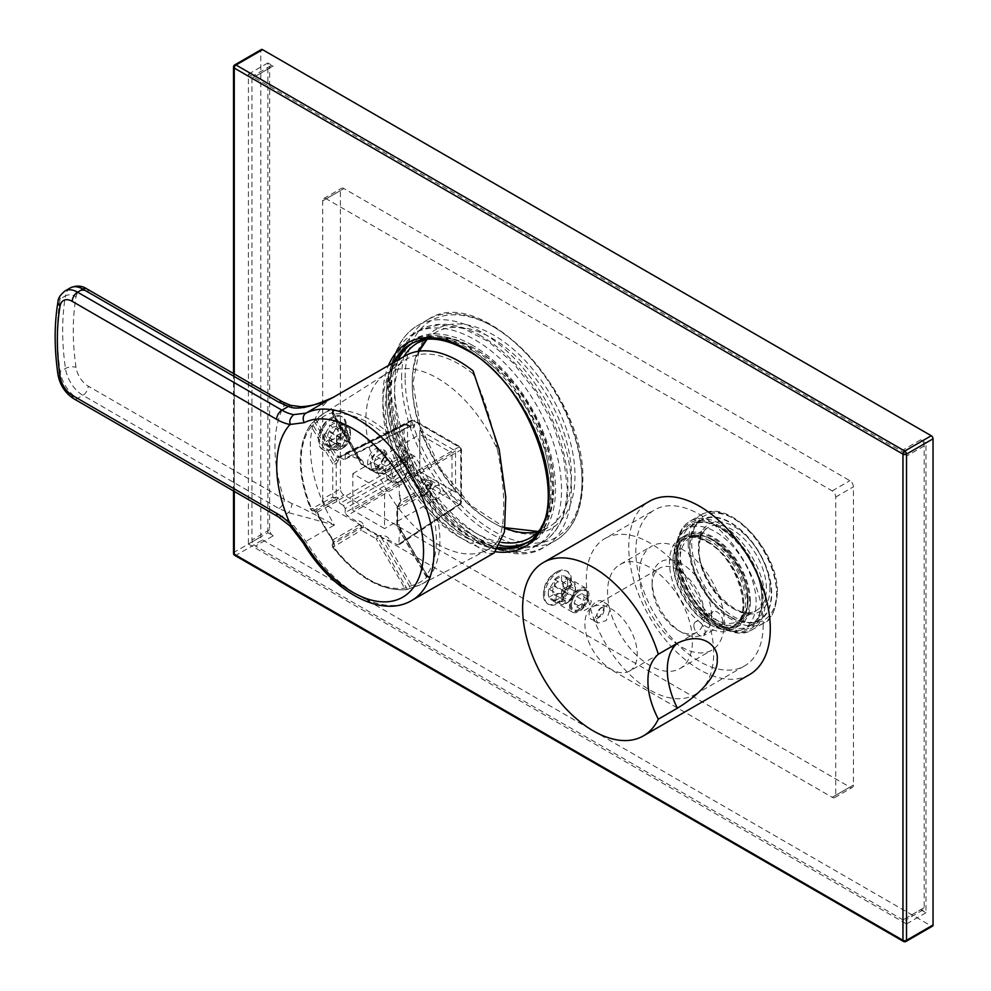 <?xml version="1.0" encoding="UTF-8"?>
<svg xmlns="http://www.w3.org/2000/svg" width="991" height="991" viewBox="0 0 991 991"><rect width="100%" height="100%" fill="white"/><g stroke="black" fill="none" stroke-linecap="round" stroke-linejoin="round"><path stroke-width="0.74" stroke-dasharray="4.96 3.72" d="M376.605 469.065L385.933 453.989L376.605 448.229C364.626 453.989 364.515 476.237 376.605 469.065L377.955 468.285L385.895 455.191L383.48 449.666L377.621 450.087L369.977 459.849L371.774 468.904L377.621 468.483M411.104 427.48A2.502 1.449 120 0 0 410.584 426.328L407.041 424.284A2.502 2.502 0 0 0 404.675 424.21A2.502 1.437 63.5 0 1 405.864 424.371A2.502 1.449 120 0 1 407.041 424.284A2.502 1.449 120 0 1 407.561 425.436L411.104 427.48C413.259 428.471 414.436 427.79 414.647 425.436L414.647 421.348L460.753 447.969L460.753 501.223L414.647 474.602L414.647 470.514L411.104 464.383L407.561 462.339L407.561 425.436A2.502 1.449 0 0 0 404.093 425.399A2.502 1.437 63.5 0 1 404.675 424.21L340.198 456.417L336.804 455.786L336.544 459.898L338.055 461.063L339.529 457.161L405.864 424.371L410.633 426.551L411.166 421.311A2.502 1.437 63.5 0 1 411.76 420.134A2.502 1.437 63.5 0 1 412.937 420.295L459.056 446.916A2.502 1.548 60 0 1 460.815 449.976L460.815 503.23A2.502 1.437 56.5 0 1 460.369 504.332A2.502 1.437 56.5 0 1 459.056 504.246L412.937 477.625A2.502 1.338 60 0 1 411.166 474.565L411.166 470.477L409.394 467.418L343.419 505.497L336.804 501.434L336.544 499.08A2.502 1.982 -71.5 0 0 338.055 497.742L339.579 499.551L339.529 503.205M338.055 461.063L336.222 463.652A2.502 1.449 180 0 1 332.741 463.615L336.544 459.898L315.572 423.566L313.837 421.708L311.533 423.516A2.502 2.502 0 0 0 311.124 423.925A2.502 1.994 38.3 0 0 311.323 426.502L313.292 425.362L311.533 423.566A2.502 1.994 38.3 0 0 311.124 423.925C296.805 444.724 296.693 473.215 310.778 509.411A2.502 2.502 0 0 0 312.71 510.922A2.502 1.536 -81.2 0 1 311.533 508.705A98.245 56.722 60 0 1 300.942 460.022A98.245 56.722 60 0 1 311.533 423.566L317.355 418.636A98.431 56.821 60 0 1 323.537 413.581A98.431 56.821 60 0 1 333.447 409.357L334.363 409.89L333.546 410.856A98.245 56.722 60 0 1 407.276 453.42L410.001 453.568L414.461 456.12A98.431 56.821 60 0 1 430.552 483.992L430.54 489.133L429.301 491.561A98.245 56.722 60 0 1 439.893 540.244A98.245 56.722 60 0 1 429.301 576.7L430.54 576.465L430.552 577.542A98.431 56.821 60 0 1 421.931 584.009A98.431 56.821 60 0 1 414.461 586.821L407.276 589.41A98.245 56.722 60 0 1 333.546 546.846L334.363 544.654L333.447 540.058A98.431 56.821 60 0 1 317.355 512.186L313.825 509.089L311.533 508.705L310.778 509.411L332.741 497.098A2.502 1.449 0 0 0 336.222 497.135L336.222 463.652L334.71 462.475L313.292 425.362L317.083 421.646A95.929 55.385 60 0 1 332.765 412.59L333.422 413.259L332.778 414.114A95.755 55.285 60 0 1 404.638 455.6A2.502 2.044 60 0 0 406.607 456.962L411.723 458.176A95.929 55.385 60 0 1 427.406 485.33L425.895 490.372A2.502 2.044 60 0 0 426.093 492.762A95.755 55.285 60 0 1 426.093 575.734L427.146 575.598L427.406 576.502A95.929 55.385 60 0 1 411.723 585.557L404.638 588.121A95.755 55.285 60 0 1 332.778 546.636A2.502 2.044 -120 0 1 332.58 544.257L333.422 542.102L332.765 539.971L359.163 524.735L354.828 520.25L346.961 515.716L345.19 512.657L411.166 474.565A2.502 1.449 0 0 1 414.647 474.602A2.502 1.449 -60 0 1 412.937 477.625L346.961 515.716M337.658 447.139L339.628 446A7.507 4.336 -60 0 1 339.628 437.836L329.012 431.704L323.908 434.653L329.904 438.109L329.173 442.543L329.904 446.284L331.688 447.313A13.763 7.94 120 0 1 331.688 439.149L337.658 438.963A9.761 5.636 120 0 0 337.658 447.139L331.688 447.313M414.461 586.821A2.502 2.019 -104 0 1 414.102 586.969L421.931 584.009L487.213 549.943A101.578 58.642 -120 0 1 485.404 550.823A101.578 58.642 -120 0 1 408.267 519.941A101.578 58.642 -120 0 1 365.877 419.812A101.578 58.642 60 0 1 384.012 375.205A101.578 58.642 60 0 1 385.672 374.065A101.578 58.642 60 0 1 497.383 449.592C501.557 470.019 503.688 488.774 503.75 505.856C503.688 522.715 501.557 534.731 497.383 541.891L491.152 548.246L473.079 540.591L473.079 543.502A107.573 62.111 -120 0 1 458.932 536.862A107.573 62.111 -120 0 1 388.645 442.073A107.573 62.111 -120 0 1 405.146 355.868M347.123 433.017L347.123 430.751A9.761 5.636 120 0 0 340.049 434.838L340.049 437.105A7.507 4.336 -60 0 1 347.123 433.017L336.506 426.898L336.506 420.989L340.52 421.968L342.477 424.433L342.477 432.609L347.395 435.445L347.395 427.282L349.823 428.682L349.513 432.126L347.544 433.265A7.507 4.336 -60 0 1 347.544 441.429L349.513 440.301A9.761 5.636 120 0 0 350.48 435.644A9.761 5.636 120 0 0 349.513 432.126M336.928 427.133A7.507 4.336 120 0 1 336.928 435.309L342.477 432.609L337.411 442.444L330.325 446.532L326.757 445.801L324.342 443.076L324.342 434.9L330.325 425.597L337.411 421.509L342.552 424.482L345.537 424.866L347.395 427.282L342.031 424.185L336.928 427.133L347.544 433.265M337.213 429.574A13.763 7.94 120 0 1 344.298 425.486L342.552 424.482L335.726 428.719L337.213 429.574L340.049 434.838M331.688 439.149L329.904 438.109L335.726 428.719L329.433 425.077L329.433 430.974L340.049 437.105M339.628 437.836L337.658 438.963M344.298 425.486L347.123 430.751M329.433 446.012A13.763 7.94 120 0 0 336.506 441.924L336.506 436.028A7.507 4.336 120 0 1 329.433 440.115L329.433 446.012L335.726 449.641L342.552 445.417L347.395 435.445L349.823 436.845A13.763 7.94 120 0 0 350.48 432.386A13.763 7.94 120 0 0 349.823 428.682M329.433 440.115L340.049 446.247L340.049 448.514A9.761 5.636 120 0 0 343.592 447.598L340.755 449.233A13.763 7.94 120 0 1 337.213 450.509L332.258 448.985L329.904 446.284L323.908 442.816L329.012 439.868L339.628 446M487.213 549.943A101.578 58.642 -120 0 0 497.383 541.891M329.012 431.704A7.507 4.336 120 0 0 329.012 439.868M332.976 417.979A19.015 10.975 120 0 0 320.551 434.739A19.015 10.975 120 0 0 323.462 449.976A19.015 10.975 120 0 0 332.976 449.034A19.015 10.975 -60 0 0 345.388 432.274A19.015 10.975 -60 0 0 342.477 417.038A19.015 10.975 -60 0 0 332.976 417.979M323.908 434.653A13.763 7.94 120 0 0 323.908 442.816M342.031 432.361A13.763 7.94 120 0 0 342.031 424.185M336.506 420.989A13.763 7.94 120 0 0 329.433 425.077M336.506 426.898A7.507 4.336 120 0 0 329.433 430.974M341.412 416.418A19.015 10.975 -60 0 0 333.261 416.666A19.015 10.975 -60 0 0 331.911 417.372A19.015 10.975 120 0 0 318.532 442.184A19.015 10.975 120 0 0 322.397 449.357A19.015 10.975 120 0 0 331.911 448.415A19.015 10.975 -60 0 0 344.335 431.655A19.015 10.975 -60 0 0 341.412 416.418L342.477 417.038M411.773 600.472A107.573 62.111 60 0 1 357.986 595.145A107.573 62.111 60 0 1 306.008 541.433L293.646 525.441A50.033 28.888 -120 0 0 281.94 516.385L77.583 398.407A25.023 14.444 60 0 1 60.166 371.563A250.178 144.438 60 0 1 60.166 298.923L65.48 295.863A250.178 144.438 -120 0 0 65.48 368.491A25.023 14.444 -120 0 0 82.885 395.335L278.929 508.519L288.48 512.62L334.425 525.032A107.573 62.111 60 0 1 332.604 397.738A107.573 62.111 60 0 1 333.001 397.515M278.186 516.757A7.507 4.336 -60 0 0 281.94 516.385L288.48 512.62A7.507 2.899 107.2 0 0 291.986 503.651C297.052 505.286 311.199 512.409 334.425 525.032L303.209 542.932M329.272 399.398L304.955 407.784L291.986 407.821L284.231 405.369A132.596 76.555 -120 0 0 284.231 499.328L291.986 503.651M290.697 405.356A7.507 2.899 -72.8 0 1 291.986 407.821M290.103 525.998L293.646 525.441M278.929 508.519A7.507 4.336 120 0 0 284.231 499.328L88.199 386.143A7.507 4.336 120 0 1 82.885 395.335L77.583 398.407A7.507 4.336 -60 0 1 73.829 398.778M282.683 401.925A7.507 4.336 -60 0 1 284.231 405.369L88.199 292.184A17.516 10.108 -120 0 0 76.01 296.904A242.684 140.115 -120 0 0 76.01 367.351A17.516 10.108 -120 0 0 88.199 386.143M494.236 552.867L487.25 553.882L473.079 543.502M473.079 370.894L473.079 373.805C483.187 395 491.276 420.258 497.383 449.592M473.079 373.805A104.08 60.092 -120 0 0 403.919 360.823A104.08 60.092 -120 0 0 395.025 454.274A104.08 60.092 -120 0 0 473.079 540.591M336.928 435.309L347.544 441.429M349.823 436.845L349.513 440.301M336.506 441.924L344.298 446.421L347.123 444.426L347.123 442.159A7.507 4.336 -60 0 1 340.049 446.247M336.506 436.028L347.123 442.159M340.755 449.233A13.763 7.94 120 0 0 344.298 446.421M337.213 450.509L340.049 448.514M343.592 447.598A9.761 5.636 120 0 0 347.123 444.426M399.237 504.555L397.527 507.219L397.527 524.363A2.502 1.449 0 0 0 396.858 525.341A2.502 1.449 0 0 0 397.589 526.37L397.589 509.225A2.502 1.449 180 0 1 396.858 508.197A2.502 1.449 180 0 1 397.527 507.219L425.895 490.372A2.502 0.941 -152.3 0 1 429.301 491.561L397.589 509.225A2.502 2.044 -120 0 1 397.391 506.835L399.237 504.555C401.392 500.22 401.417 496.887 399.299 494.583L399.299 485.503L460.815 449.976A2.502 1.449 180 0 0 461.496 448.997A2.502 2.502 0 0 0 460.245 446.83A2.502 1.449 120 0 0 459.056 446.916L397.527 482.431L387.047 475.494L381.176 473.376L385.326 473.413L387.047 475.494M399.299 494.62L400.067 498.052L398.964 504.196L397.255 506.847A2.502 2.502 0 0 0 396.858 508.197L396.858 525.341A2.502 2.502 0 0 0 397.193 526.593L425.696 575.969A2.502 2.502 0 0 0 428.335 577.171A2.502 2.255 79.2 0 0 429.301 576.7A2.502 1.994 -141.7 0 1 426.093 575.734L397.193 526.593L425.895 575.845A2.502 2.255 79.2 0 0 428.335 577.171L429.623 576.911A2.502 2.255 78.2 0 1 427.146 575.598L401.008 530.78L399.299 534.806C401.417 529.863 401.392 526.555 399.237 524.896A2.502 2.069 -72.5 0 0 399.1 527.026L401.008 530.78M430.54 489.133A2.502 0.966 -152.4 0 0 427.146 487.981L399.1 504.184L401.008 500.579L430.552 483.992M414.461 456.12L385.326 473.413M410.001 453.568A2.502 0.966 92.4 0 1 409.295 457.074L381.25 473.264L378.104 473.413L406.607 456.962A2.502 0.941 92.3 0 0 407.276 453.42L376.134 472.05A2.502 2.044 60 0 0 378.104 473.413L377.844 473.103A2.502 1.449 -60 0 1 376.654 473.202A2.502 1.449 -60 0 1 376.134 472.05L360.885 463.701L361.467 461.843A2.502 2.069 -167.5 0 0 363.375 462.785C363.003 460.084 360.154 458.412 354.828 457.78L359.163 458.313L360.984 460.542L333.422 413.259A2.502 2.255 -138.2 0 1 333.521 410.46L332.654 411.451A2.502 2.255 -139.2 0 0 332.58 414.226L361.083 463.59A2.502 2.069 12.5 0 0 362.991 464.531L377.844 473.103L380.99 472.955L378.017 473.525A2.502 2.502 0 0 1 376.654 473.202L361.802 464.618A2.502 1.449 120 0 0 362.991 464.531L363.375 462.785M333.546 410.856A2.502 1.994 81.7 0 0 332.778 414.114L361.281 463.478A2.502 1.449 120 0 0 361.802 464.618A2.502 2.502 0 0 1 360.885 463.701L332.381 414.337A2.502 2.502 0 0 1 332.654 411.451A2.502 2.255 -139.2 0 1 333.546 410.856M334.363 409.89A2.502 2.255 -138.2 0 0 333.521 410.46L333.447 412.838M333.447 409.357A2.502 2.019 76 0 0 332.765 412.59L333.422 413.259M317.355 418.636A2.502 2.019 44 0 0 317.058 418.883L317.058 418.883A2.502 2.019 44 0 0 317.083 421.646L336.804 455.786L339.579 457.619L404.093 425.399L404.093 462.301L339.579 499.551A2.502 1.796 -18.3 0 1 336.754 500.306M336.754 457.21A2.502 0.966 13.7 0 0 339.579 457.619M411.104 464.383A2.502 1.449 -60 0 1 409.394 467.418L405.864 465.374A2.502 1.449 -60 0 0 407.561 462.339A2.502 1.449 0 0 0 404.093 462.301A2.502 1.338 60 0 0 405.864 465.374L339.888 503.453M455.563 492.23L455.563 450.967L419.837 430.342L419.837 471.605L455.563 492.23L452.02 490.173L452.02 453.011L384.57 491.957L384.57 528.587L352.846 510.278L352.846 473.648L384.57 491.957M339.888 457.322L343.419 459.366L409.394 426.415A2.502 1.449 120 0 1 410.584 426.328L344.633 459.514L343.419 459.366L345.19 458.35L345.19 454.262L411.166 421.311A2.502 1.449 0 0 1 414.647 421.348A2.502 1.449 120 0 0 414.127 420.196L460.245 446.83A2.502 1.449 120 0 1 460.753 447.969A2.502 1.449 180 0 1 461.496 448.997L461.496 502.239A2.502 1.449 180 0 0 460.753 501.223A2.502 1.449 -60 0 1 459.056 504.246L397.527 544.914L389.661 540.368L385.326 539.835L381.25 537.333L380.99 535.437C385.821 535.561 388.72 537.196 389.661 540.368M414.647 470.514A2.502 1.449 -0 0 0 411.166 470.477L345.19 508.569L343.419 505.497M345.19 508.569L345.19 512.657M333.447 540.058L332.765 539.971A95.929 55.385 60 0 1 317.083 512.818L315.572 511.183L336.544 499.08L334.71 498.461A2.502 1.982 108.5 0 0 336.222 497.135L338.055 497.742M317.355 512.186L336.804 501.434M334.363 544.654A2.502 1.524 21.5 0 1 333.063 542.548A2.502 1.524 21.5 0 1 333.422 542.102L361.467 525.911L359.163 524.735M333.546 546.846A2.502 1.536 21.2 0 1 332.22 544.716A2.502 1.536 21.2 0 1 332.58 544.257L361.083 527.794A2.502 2.044 -120 0 0 361.281 530.185L333.546 546.846M313.825 509.089A2.502 1.524 -81.5 0 0 315.002 511.269L332.505 540.405L333.063 542.548L332.22 544.716A2.502 2.502 0 0 0 332.567 547.143C356.871 577.443 381.597 591.577 406.768 589.583A2.502 2.502 0 0 0 407.326 589.434L407.276 589.41A2.502 1.994 -98.3 0 1 404.638 588.121L376.134 538.757L381.25 537.333L409.295 585.904L410.039 588.344L407.326 589.434L378.104 537.618L377.844 535.735L362.991 527.162A2.502 1.982 -168.5 0 0 361.083 527.794L361.467 525.911A2.502 1.982 -168.5 0 1 363.375 525.267C363.016 522.393 360.167 520.721 354.828 520.25M410.039 588.344L414.102 586.969A2.502 2.019 -104 0 1 411.723 585.557L385.326 539.835M430.552 577.542A2.502 2.019 -136 0 1 427.406 576.502M430.54 576.465A2.502 2.255 78.2 0 1 429.623 576.911L427.517 575.796M397.527 544.914L460.815 503.23A2.502 1.449 180 0 0 461.496 502.239A2.502 2.502 0 0 1 460.369 504.332L398.828 545.013L399.299 534.806M435.148 485.751L429.908 493.258L431.172 499.724L435.148 499.241L440.388 491.734L439.137 485.268L435.148 485.751M400.067 498.052L401.008 500.579M397.527 482.431L399.299 485.503M345.19 454.262L346.961 453.234L354.828 457.78M380.99 472.955C385.809 473.252 388.707 474.9 389.661 477.897M345.76 453.085L346.961 453.234L412.937 420.295A2.502 1.449 120 0 1 414.127 420.196A2.502 2.502 0 0 0 411.76 420.134L345.76 453.085M414.647 425.436A2.502 1.449 0 0 0 411.166 425.399L345.19 458.35M399.237 524.896L397.527 524.363A2.502 2.069 -72.5 0 0 397.391 526.481L399.1 527.026L427.146 575.598M426.452 480.734L421.039 487.993L422.315 494.62L426.477 494.199L432.324 484.141L430.602 480.338L426.452 480.734L425.399 478.901C416.431 483.534 416.53 500.467 425.399 494.831L432.324 482.914L425.399 478.901M455.563 450.967L452.02 453.011L419.837 434.43L419.837 471.592L452.02 490.173L384.57 528.587M352.846 473.648L419.837 434.43L419.837 430.342M419.837 471.592L352.846 510.278M393.39 458.176L399.633 457.545L401.59 467.38L393.39 478.603L387.159 479.235L385.202 469.4L393.39 458.176M399.311 482.022L399.311 482.022A12.511 7.222 120 0 0 408.156 466.699A12.511 7.222 120 0 0 405.567 460.976A12.511 7.222 120 0 0 399.311 461.595A12.511 7.222 120 0 0 391.135 472.608A12.511 7.222 120 0 0 393.055 482.642A12.511 7.222 120 0 0 399.311 482.022L400.191 481.502A11.26 6.503 120 0 0 408.156 467.715A11.26 6.503 120 0 0 400.191 463.119A11.26 6.503 120 0 0 392.238 476.906A11.26 6.503 120 0 0 400.191 481.502L399.311 482.022M315.002 511.269L315.002 511.269A2.502 1.524 -81.5 0 0 315.572 511.183L313.292 510.836A2.502 2.044 -120 0 1 311.323 509.473A95.755 55.285 60 0 1 311.323 426.502L332.741 463.615L332.741 497.098A2.502 2.044 60 0 0 334.71 498.461L313.292 510.836A2.502 1.536 -81.2 0 1 312.71 510.922L315.002 511.269M378.971 469.251A11.26 6.503 -60 0 1 373.334 469.808A11.26 6.503 -60 0 1 371.613 460.79A11.26 6.503 -60 0 1 378.971 450.868A11.26 6.503 -60 0 1 384.595 450.31A11.26 6.503 -60 0 1 386.317 459.329A11.26 6.503 -60 0 1 378.971 469.251M384.074 457.111L381.523 463.689L376.419 466.637L373.855 463.008L376.419 456.43L381.523 453.482L384.074 457.111L392.919 462.215L390.367 458.585L385.264 461.533L382.699 468.111L385.264 471.741L390.367 468.793L392.919 462.215M381.523 463.689L390.367 468.793M381.523 453.482L390.367 458.585M376.419 456.43L385.264 461.533M373.855 463.008L382.699 468.111M376.419 466.637L385.264 471.741M750.385 601.463A52.535 30.337 -120 0 0 713.235 537.122A52.535 30.337 -120 0 0 686.961 534.521A52.535 30.337 -120 0 0 676.085 558.565A52.535 30.337 -120 0 0 676.382 564.139A52.535 30.337 -120 0 0 708.553 619.87A52.535 30.337 -120 0 0 713.235 622.918A52.535 30.337 -120 0 0 739.509 625.519A52.535 30.337 -120 0 0 750.385 601.463M710.138 624.702A52.535 30.337 60 0 1 675.812 578.41A52.535 30.337 60 0 1 683.864 536.304A52.535 30.337 60 0 1 710.138 538.906A52.535 30.337 60 0 1 744.452 585.21A52.535 30.337 60 0 1 736.4 627.303A52.535 30.337 60 0 1 710.138 624.702M689.612 546.264A58.048 33.508 -120 0 0 714.945 604.671A58.048 33.508 -120 0 0 759.676 620.217A58.048 33.508 -120 0 0 771.704 593.659A58.048 33.508 60 0 0 746.359 535.239A58.048 33.508 60 0 0 701.64 519.693A58.048 33.508 60 0 0 689.612 546.264M730.652 616.935A57.54 33.223 -120 0 0 759.428 619.784A57.54 33.223 -120 0 0 768.248 573.678A57.54 33.223 -120 0 0 730.652 522.975A57.54 33.223 -120 0 0 701.888 520.126A57.54 33.223 -120 0 0 693.068 566.233A57.54 33.223 -120 0 0 730.652 616.935M715.44 625.73A57.54 33.223 -120 0 0 744.216 628.579A57.54 33.223 -120 0 0 753.036 582.46A57.54 33.223 -120 0 0 715.44 531.758A57.54 33.223 -120 0 0 686.676 528.909A57.54 33.223 -120 0 0 677.856 575.015A57.54 33.223 -120 0 0 715.44 625.73M248.407 544.022L906.505 923.959L906.505 454.126L248.407 74.189L248.407 544.022L267.867 532.786L273.182 535.846L255.492 546.066L902.962 919.883A5.005 2.886 -120 0 0 905.464 920.131A5.005 2.886 -120 0 0 906.505 917.839L906.505 456.17A5.005 2.886 -120 0 0 902.962 450.05L255.492 76.233A5.005 2.886 -120 0 0 252.99 75.985A5.005 2.886 -120 0 0 251.949 78.277L251.949 539.934A5.005 2.886 -120 0 0 255.492 546.066M474.85 539.934A122.587 70.782 -120 0 0 536.143 546.004A122.587 70.782 -120 0 0 554.935 447.771A122.587 70.782 -120 0 0 474.85 339.74A122.587 70.782 -120 0 0 413.557 333.67A122.587 70.782 -120 0 0 394.765 431.903A122.587 70.782 -120 0 0 474.85 539.934M920.651 909.664L925.966 912.723L925.966 442.903L920.651 439.831A5.005 2.886 60 0 1 924.194 445.962L924.194 907.62A5.005 2.886 60 0 1 923.154 909.911A5.005 2.886 60 0 1 920.651 909.664L902.962 919.883M925.966 912.723L906.505 923.959M322.707 499.08A5.005 2.886 60 0 0 326.25 505.199L832.205 797.309A5.005 2.886 60 0 0 834.707 797.557A5.005 2.886 60 0 0 835.735 795.265L835.735 497.036A5.005 2.886 60 0 0 832.205 490.904L326.25 198.795A5.005 2.886 60 0 0 323.747 198.547A5.005 2.886 60 0 0 322.707 200.839L322.707 499.08L340.396 488.86A5.005 2.886 -120 0 0 343.939 494.992L849.894 787.102A5.005 2.886 -120 0 0 852.396 787.35A5.005 2.886 -120 0 0 853.424 785.058L853.424 486.816A5.005 2.886 -120 0 0 849.894 480.685L343.939 188.575A5.005 2.886 -120 0 0 341.437 188.327A5.005 2.886 -120 0 0 340.396 190.619L340.396 488.86M273.182 535.846A5.005 2.886 60 0 1 269.639 529.714L269.639 68.057A5.005 2.886 60 0 1 270.679 65.765A5.005 2.886 60 0 1 273.182 66.013L267.867 62.953L267.867 532.786M234.78 555.381A2.502 1.449 120 0 0 236.031 555.257L262.565 539.934A2.502 1.449 60 0 1 260.794 536.874L260.794 50.69A2.502 1.449 60 0 1 261.314 49.55M262.565 539.934L931.267 926.003A2.502 1.449 60 0 0 932.519 926.127M233.529 553.213A2.502 1.449 180 0 1 234.26 552.185L260.794 536.874M233.529 67.041A2.502 1.449 180 0 1 234.26 66.013L234.26 552.185A2.502 1.449 -120 0 0 236.031 555.257L904.733 941.326L931.267 926.003M903.482 941.45A2.502 1.449 120 0 0 904.733 941.326A2.502 1.449 -120 0 0 905.985 941.45M395.31 361.529A115.08 66.447 -120 0 0 469.548 536.862A115.08 66.447 -120 0 0 499.303 547.54M526.184 543.068A115.08 66.447 -120 0 0 527.088 542.56A115.08 66.447 -120 0 0 544.728 450.348A115.08 66.447 -120 0 0 469.548 348.931A115.08 66.447 -120 0 0 411.996 343.233A115.08 66.447 -120 0 0 411.116 343.766M469.548 538.906A117.582 67.883 60 0 1 392.721 435.297A117.582 67.883 60 0 1 410.745 341.065A117.582 67.883 60 0 1 469.548 346.887A117.582 67.883 60 0 1 546.363 450.509A117.582 67.883 60 0 1 528.339 544.728A117.582 67.883 60 0 1 469.548 538.906M472.373 345.252A117.582 67.883 -120 0 0 413.581 339.43A117.582 67.883 -120 0 0 395.558 433.662A117.582 67.883 -120 0 0 472.373 537.271A117.582 67.883 -120 0 0 531.164 543.093A117.582 67.883 -120 0 0 549.187 448.873A117.582 67.883 -120 0 0 472.373 345.252M481.217 336.06A122.587 70.782 -120 0 0 419.924 329.991A122.587 70.782 -120 0 0 394.529 386.118A122.587 70.782 -120 0 0 481.217 536.255A122.587 70.782 -120 0 0 542.511 542.325A122.587 70.782 -120 0 0 567.905 486.209A122.587 70.782 -120 0 0 481.217 336.06M710.138 540.95A50.033 28.888 -120 0 0 685.115 538.472A50.033 28.888 -120 0 0 677.448 578.571A50.033 28.888 -120 0 0 710.138 622.658A50.033 28.888 -120 0 0 735.149 625.135A50.033 28.888 -120 0 0 742.829 585.037A50.033 28.888 -120 0 0 710.138 540.95M273.182 66.013L255.492 76.233M267.867 62.953L248.407 74.189M925.966 442.903L906.505 454.126M920.651 439.831L902.962 450.05M554.452 600.447A13.763 7.94 120 0 0 561.538 596.359L561.538 590.463L572.154 596.582A7.507 4.336 -60 0 1 565.068 600.67L554.452 594.538L555.047 600.781L562.12 596.693L567.149 586.833L567.732 582.312A13.763 7.94 120 0 0 567.063 578.62L561.947 581.568L572.563 587.688A7.507 4.336 -60 0 1 572.563 595.864L574.532 594.724A9.761 5.636 120 0 0 575.511 590.079A9.761 5.636 120 0 0 574.532 586.561L572.563 587.688M561.538 596.359L569.317 600.856A13.763 7.94 -60 0 1 565.774 603.668A13.763 7.94 -60 0 1 562.244 604.931L555.047 600.781L551.454 600.038L549.026 597.3L548.271 593.547A13.763 7.94 120 0 0 548.927 597.251L556.719 601.748A13.763 7.94 -60 0 1 556.05 598.044A13.763 7.94 -60 0 1 556.719 593.572L549.026 589.137L555.047 579.846L562.12 575.759L565.217 576.205L567.149 578.67L567.732 582.312A13.763 7.94 120 0 1 567.063 586.783L574.842 591.28L574.532 594.724M749.555 674.598A100.079 57.775 60 0 1 672.443 647.792A100.079 57.775 60 0 1 628.752 547.082A100.079 57.775 -120 0 1 649.489 501.273M548.927 597.251L554.043 594.303L564.659 600.435A7.507 4.336 -60 0 1 564.659 592.259L562.69 593.398A9.761 5.636 120 0 0 562.69 601.562L564.659 600.435M562.69 601.562L556.719 601.748M574.532 586.561L574.842 583.104A13.763 7.94 -60 0 1 575.511 586.808A13.763 7.94 -60 0 1 574.842 591.28M586.102 588.27A13.763 7.94 -60 0 0 575.498 591.961A13.763 7.94 -60 0 0 569.491 605.811A13.763 7.94 120 0 0 572.34 612.104A13.763 7.94 120 0 0 582.943 608.424A13.763 7.94 120 0 0 588.951 594.575A13.763 7.94 -60 0 0 586.102 588.27L565.217 576.205M562.244 604.931L565.068 602.949A9.761 5.636 120 0 0 568.611 602.033A9.761 5.636 120 0 0 572.154 598.861L572.154 596.582M565.068 600.67L565.068 602.949M571.435 580.169A19.015 10.975 120 0 0 567.509 571.46A19.015 10.975 120 0 0 552.854 576.564A19.015 10.975 120 0 0 544.555 595.69A19.015 10.975 -60 0 0 548.494 604.399A19.015 10.975 -60 0 0 563.136 599.307A19.015 10.975 -60 0 0 571.435 580.169M554.452 585.408A7.507 4.336 120 0 1 561.538 581.321L561.538 575.424A13.763 7.94 120 0 0 554.452 579.512L554.452 585.408L565.068 591.54A7.507 4.336 -60 0 1 572.154 587.452L572.154 585.173A9.761 5.636 120 0 0 565.068 589.261L565.068 591.54M554.452 594.538A7.507 4.336 120 0 0 561.538 590.463M548.927 589.075A13.763 7.94 120 0 0 548.271 593.547L548.927 589.075L554.043 586.127A7.507 4.336 120 0 0 554.043 594.303M567.063 586.783L561.947 589.732A7.507 4.336 120 0 0 561.947 581.568M547.428 603.792A19.015 10.975 -60 0 0 562.083 598.688A19.015 10.975 -60 0 0 570.382 579.562A19.015 10.975 120 0 0 566.443 570.853A19.015 10.975 120 0 0 558.292 571.089A19.015 10.975 120 0 0 543.489 595.083A19.015 10.975 -60 0 0 543.563 596.607A19.015 10.975 -60 0 0 547.428 603.792L548.494 604.399M554.452 579.512L562.244 584.009A13.763 7.94 -60 0 1 569.317 579.921L561.538 575.424M565.068 589.261L562.244 584.009M575.511 586.808L575.511 590.079M574.842 583.104L567.063 578.62M569.317 579.921L572.154 585.173M561.538 581.321L572.154 587.452M561.947 589.732L572.563 595.864M763.206 624.702A90.07 52.003 60 0 1 744.551 665.927A90.07 52.003 60 0 1 675.144 641.809A90.07 52.003 60 0 1 635.838 551.169A90.07 52.003 -120 0 1 654.494 509.931A90.07 52.003 -120 0 1 723.888 534.062A90.07 52.003 -120 0 1 763.206 624.702M604.956 538.534A90.07 52.003 -120 0 1 674.363 562.665A90.07 52.003 -120 0 1 713.669 653.304A90.07 52.003 60 0 1 695.025 694.53A90.07 52.003 60 0 1 625.618 670.399A90.07 52.003 60 0 1 586.3 579.76A90.07 52.003 -120 0 1 604.956 538.534L654.494 509.931M619.97 564.536A60.042 34.673 -120 0 1 666.237 580.615A60.042 34.673 -120 0 1 692.449 641.041A60.042 34.673 60 0 1 680.012 668.529A60.042 34.673 60 0 1 633.745 652.45A60.042 34.673 60 0 1 607.533 592.023A60.042 34.673 -120 0 1 619.97 564.536L651.805 546.152A60.042 34.673 -120 0 0 639.368 573.628A60.042 34.673 60 0 0 665.58 634.054A60.042 34.673 60 0 0 711.848 650.146A60.042 34.673 60 0 0 724.285 622.658A60.042 34.673 -120 0 0 698.073 562.231A60.042 34.673 -120 0 0 651.805 546.152M722.873 621.84A8.002 4.621 -120 0 0 719.379 613.788A8.002 4.621 -120 0 0 713.21 611.645A8.002 4.621 -120 0 0 711.55 615.3A8.002 4.621 -120 0 0 715.044 623.364A8.002 4.621 -120 0 0 721.213 625.507A8.002 4.621 -120 0 0 722.873 621.84M711.55 615.3A42.031 24.267 -120 0 0 681.833 563.829A42.031 24.267 -120 0 0 652.115 580.986A42.031 24.267 -120 0 0 681.833 632.469A42.031 24.267 -120 0 0 711.55 615.3M693.861 625.519A8.002 4.621 -120 0 0 697.354 633.571A8.002 4.621 -120 0 0 703.523 635.727A8.002 4.621 -120 0 0 705.183 632.06A8.002 4.621 -120 0 0 701.69 623.996A8.002 4.621 -120 0 0 695.521 621.852A8.002 4.621 -120 0 0 693.861 625.519M652.115 585.074A37.026 21.381 -120 0 0 678.29 630.425A37.026 21.381 -120 0 0 696.809 632.258A37.026 21.381 -120 0 0 704.477 615.3A37.026 21.381 -120 0 0 688.311 578.038A37.026 21.381 -120 0 0 659.783 568.128A37.026 21.381 -120 0 0 652.115 585.074L652.115 580.986M595.145 617.963L600.682 607.879L608.363 604.882L610.01 609.378L606.306 620.515L597.858 623.079L595.145 617.963M629.582 671.068A37.026 21.381 60 0 0 637.25 654.122A37.026 21.381 -120 0 0 621.084 616.86A37.026 21.381 -120 0 0 592.556 606.938A37.026 21.381 -120 0 0 584.888 623.884A37.026 21.381 60 0 0 601.054 661.146A37.026 21.381 60 0 0 629.582 671.068L696.809 632.258M603.99 605.91L603.99 605.91A10.505 6.07 -60 0 1 596.557 618.78A10.505 6.07 -60 0 1 591.305 619.301A10.505 6.07 -60 0 1 589.137 614.494A10.505 6.07 -60 0 1 593.72 603.915A10.505 6.07 -60 0 1 601.81 601.103A10.505 6.07 -60 0 1 603.99 605.91L603.99 610.406A5.005 2.886 120 0 0 600.459 608.363A5.005 2.886 120 0 0 596.916 614.494A5.005 2.886 120 0 0 600.459 616.526A5.005 2.886 120 0 0 603.99 610.406M556.719 593.572L562.69 593.398M554.043 586.127L564.659 592.259M570.382 605.29A12.511 7.222 120 0 0 579.227 610.406A12.511 7.222 120 0 0 588.072 595.083A12.511 7.222 -60 0 0 579.227 589.979A12.511 7.222 -60 0 0 570.382 605.29M588.072 595.69A11.756 6.788 -60 0 1 579.76 610.097A11.756 6.788 -60 0 1 571.435 605.29A11.756 6.788 -60 0 1 579.76 590.896A11.756 6.788 -60 0 1 588.072 595.69L588.072 595.083M571.435 604.683A11.012 6.355 -60 0 1 579.227 591.206A11.012 6.355 -60 0 1 587.006 595.69A11.012 6.355 -60 0 1 579.227 609.18A11.012 6.355 -60 0 1 571.435 604.683L571.435 605.29M576.675 596.557L581.779 593.609L584.331 597.239L581.779 603.816L576.675 606.765L574.123 603.135L576.675 596.557L583.749 600.645L588.852 597.697L591.404 601.326L588.852 607.904L583.749 610.852L581.197 607.223L583.749 600.645M581.779 593.609L588.852 597.697M574.123 603.135L581.197 607.223M576.675 606.765L583.749 610.852M581.779 603.816L588.852 607.904M584.331 597.239L591.404 601.326M572.154 598.861L569.317 600.856M376.605 448.229L377.621 450.087M86.638 288.74A7.507 4.336 -60 0 1 88.199 292.184M65.072 290.945A25.023 14.444 60 0 0 60.166 298.923A7.507 5.029 9.8 0 0 57.998 301.76M70.373 287.873A25.023 14.444 -120 0 0 65.48 295.863A7.507 5.029 -170.2 0 1 76.01 296.904M57.961 374.548A7.507 3.493 -8.2 0 1 60.166 371.563L65.48 368.491A7.507 3.493 171.8 0 1 76.01 367.351M380.99 535.437L377.844 535.735A2.502 1.449 -60 0 0 376.134 538.757L361.281 530.185A2.502 1.449 120 0 1 362.991 527.162L363.375 525.267M359.163 458.313L332.765 412.59M425.399 494.831L426.452 494.212M749.407 601.215A51.532 29.755 -120 0 0 712.963 538.088A51.532 29.755 -120 0 0 676.519 559.135A51.532 29.755 -120 0 0 712.963 622.249A51.532 29.755 -120 0 0 749.407 601.215M677.943 559.952A49.538 28.603 -120 0 0 712.963 620.614A49.538 28.603 -120 0 0 747.994 600.397A49.538 28.603 -120 0 0 712.963 539.723A49.538 28.603 -120 0 0 677.943 559.952M680.061 559.952A48.039 27.736 -120 0 0 701.033 608.288A48.039 27.736 -120 0 0 738.047 621.159A48.039 27.736 -120 0 0 747.994 599.171A48.039 27.736 -120 0 0 727.022 550.823A48.039 27.736 -120 0 0 690.009 537.952A48.039 27.736 -120 0 0 680.061 559.952M698.457 549.324A48.039 27.736 -120 0 0 719.429 597.672A48.039 27.736 -120 0 0 756.443 610.53A48.039 27.736 -120 0 0 766.39 588.543A48.039 27.736 -120 0 0 745.418 540.206A48.039 27.736 -120 0 0 708.404 527.336A48.039 27.736 -120 0 0 698.457 549.324M769.933 588.543A50.541 29.173 -120 0 0 734.195 526.655A50.541 29.173 -120 0 0 698.457 547.28A50.541 29.173 -120 0 0 734.195 609.18A50.541 29.173 -120 0 0 769.933 588.543M691.743 543.402A60.042 34.673 -120 0 0 734.195 616.935A60.042 34.673 -120 0 0 776.647 592.432A60.042 34.673 -120 0 0 734.195 518.888A60.042 34.673 -120 0 0 691.743 543.402M688.2 543.402A62.544 36.11 -120 0 0 715.502 606.343A62.544 36.11 -120 0 0 763.702 623.104A62.544 36.11 -120 0 0 776.647 594.464A62.544 36.11 -120 0 0 749.345 531.523A62.544 36.11 -120 0 0 701.157 514.775A62.544 36.11 -120 0 0 688.2 543.402M676.878 549.943A62.544 36.11 -120 0 0 704.18 612.884A62.544 36.11 -120 0 0 752.38 629.644A62.544 36.11 -120 0 0 765.325 601.004A62.544 36.11 -120 0 0 738.022 538.063A62.544 36.11 -120 0 0 689.835 521.303A62.544 36.11 -120 0 0 676.878 549.943M676.878 551.169A61.046 35.242 -120 0 0 720.036 625.928A61.046 35.242 -120 0 0 763.206 601.004A61.046 35.242 -120 0 0 720.036 526.246A61.046 35.242 -120 0 0 676.878 551.169M677.943 551.776A59.547 34.375 -120 0 0 720.036 624.702A59.547 34.375 -120 0 0 762.141 600.397A59.547 34.375 -120 0 0 720.036 527.472A59.547 34.375 -120 0 0 677.943 551.776M680.061 551.776A58.048 33.508 -120 0 0 705.394 610.183A58.048 33.508 -120 0 0 750.125 625.742A58.048 33.508 -120 0 0 762.141 599.171A58.048 33.508 -120 0 0 736.808 540.752A58.048 33.508 -120 0 0 692.077 525.205A58.048 33.508 -120 0 0 680.061 551.776M269.639 529.714L251.949 539.934M234.26 373.979L234.26 491.4M495.785 551.776A117.582 67.883 60 0 1 466.005 540.95A117.582 67.883 60 0 1 388.484 365.481M706.595 540.95A52.535 30.337 60 0 1 743.745 605.29A52.535 30.337 60 0 1 706.595 626.746A52.535 30.337 60 0 1 669.445 562.405A52.535 30.337 60 0 1 706.595 540.95M234.78 64.873A2.502 1.449 -120 0 0 234.26 66.013L260.794 50.69M498.56 548.68A115.08 66.447 60 0 1 467.777 537.89A115.08 66.447 60 0 1 393.551 362.557M411.996 343.233L410.237 344.261A115.08 66.447 60 0 1 467.777 349.959A115.08 66.447 60 0 1 542.957 451.363A115.08 66.447 60 0 1 525.317 543.588L527.088 542.56M500.331 545.657A115.08 66.447 60 0 1 390.999 394.282A115.08 66.447 60 0 1 398.147 359.906M412.553 343.022A115.08 66.447 60 0 1 501.991 370.845A115.08 66.447 60 0 1 553.746 488.253A115.08 66.447 60 0 1 527.546 542.188M501.731 542.399A112.578 64.997 60 0 1 394.529 394.282A112.578 64.997 60 0 1 403.758 356.661M427.047 339.219A112.578 64.997 60 0 1 435.545 332.53L417.855 342.75A112.578 64.997 60 0 1 504.605 372.913A112.578 64.997 60 0 1 553.746 486.209A112.578 64.997 60 0 1 530.433 537.741L548.122 527.534A112.578 64.997 60 0 1 538.088 531.548M427.146 339.207L435.545 332.53A112.578 64.997 60 0 1 522.294 362.694A112.578 64.997 60 0 1 571.435 475.99A112.578 64.997 60 0 1 548.122 527.534L538.138 531.473M505.014 528.29A112.578 64.997 60 0 1 412.231 384.074A112.578 64.997 60 0 1 418.821 351.235M574.978 475.99A115.08 66.447 60 0 1 493.605 522.975A115.08 66.447 60 0 1 412.231 382.03A115.08 66.447 60 0 1 493.605 335.045A115.08 66.447 60 0 1 574.978 475.99M405.146 377.943A125.089 72.219 60 0 1 493.605 326.869A125.089 72.219 60 0 1 582.051 480.078A125.089 72.219 60 0 1 493.605 531.151A125.089 72.219 60 0 1 405.146 377.943M401.615 377.943A127.591 73.668 60 0 1 428.038 319.536A127.591 73.668 60 0 1 526.357 353.713A127.591 73.668 60 0 1 582.051 482.121A127.591 73.668 60 0 1 555.629 540.529A127.591 73.668 60 0 1 457.309 506.351A127.591 73.668 60 0 1 401.615 377.943M571.435 488.253A127.591 73.668 60 0 1 545.013 546.66A127.591 73.668 60 0 1 446.693 512.471A127.591 73.668 60 0 1 390.999 384.074A127.591 73.668 60 0 1 417.422 325.655A127.591 73.668 60 0 1 515.741 359.844A127.591 73.668 60 0 1 571.435 488.253M708.367 541.966A50.033 28.888 60 0 1 741.057 586.065A50.033 28.888 60 0 1 733.39 626.163A50.033 28.888 60 0 1 708.367 623.686A50.033 28.888 60 0 1 675.676 579.586A50.033 28.888 60 0 1 683.344 539.488A50.033 28.888 60 0 1 708.367 541.966M269.639 68.057L251.949 78.277M924.194 445.962L906.505 456.17M924.194 907.62L906.505 917.839M326.25 505.199L343.939 494.992M832.205 797.309L849.894 787.102M322.707 200.839L340.396 190.619M326.25 198.795L343.939 188.575M832.205 490.904L849.894 480.685M835.735 497.036L853.424 486.816M835.735 795.265L853.424 785.058M376.939 468.879L377.955 468.285M385.933 453.989L385.895 455.191M313.837 421.708L323.537 413.581L385.672 374.065M340.52 421.968L345.537 424.866M326.757 445.801L332.258 448.985M322.397 449.357L323.462 449.976M333.261 416.666A25.506 25.506 0 0 0 318.532 442.184M485.404 550.823L491.152 548.246M384.012 375.205L403.919 360.823M350.48 435.644L350.48 432.386M333.434 412.826L360.984 460.542L356.388 458.325M427.53 575.808L399.98 528.092L399.608 533.183M422.315 494.62L431.172 499.724M405.567 460.976L399.633 457.545M393.055 482.642L387.159 479.235M408.156 467.715L408.156 466.699M425.424 494.819L426.477 494.199M432.324 482.914L432.324 484.141M430.602 480.338L439.137 485.268M373.334 469.808L371.774 468.904M384.595 450.31L383.48 449.666M686.961 534.521L683.864 536.304M676.382 564.139C679.789 586.932 690.516 605.513 708.553 619.87M747.548 599.778C747.338 610.406 744.167 617.529 738.047 621.159L756.443 610.53C739.286 624.181 697.255 581.42 699.188 548.308C699.448 537.741 702.52 530.742 708.404 527.336L690.009 537.952C708.008 524.239 749.357 566.802 747.548 599.778M777.39 593.448C775.532 610.989 770.973 620.874 763.702 623.104L752.38 629.644C726.044 647.78 674.549 593.002 676.432 550.55C676.58 536.503 681.04 526.754 689.835 521.303L701.157 514.775C728.249 496.528 779.149 551.107 777.39 593.448M701.64 519.693L692.077 525.205C714.177 508.618 763.826 560.014 761.707 599.778C761.472 612.624 757.607 621.283 750.125 625.742L759.676 620.217M759.428 619.784L744.216 628.579M701.888 520.126L686.676 528.909M233.529 373.545L233.529 490.979M413.581 339.43L410.745 341.065M531.164 543.093L528.339 544.728M425.919 339.318L444.612 338.154L465.807 344.719L508.693 378.909L541.049 431.766L553.015 487.225L548.964 513.747L537.432 532.477M419.168 351.186L412.962 383.046L420.271 425.82L440.921 469.362L471.084 505.559L505.088 527.707M428.038 319.536C481.589 282.646 586.647 394.542 582.782 481.093C582.51 509.671 573.455 529.491 555.629 540.529L545.013 546.66C491.462 583.55 386.391 471.629 390.268 385.09C390.541 356.512 399.596 336.705 417.422 325.655L428.038 319.536M536.143 546.004L542.511 542.325C558.503 532.712 566.716 514.354 567.174 487.225L563.433 455.959L552.507 422.959L535.338 391.123L513.412 363.226L488.662 341.709L463.317 328.442L439.719 324.503L419.924 329.991L413.557 333.67M685.115 538.472L683.344 539.488C689.525 535.945 697.453 536.812 707.116 542.089C737.973 557.599 754.684 617.703 733.39 626.163L735.149 625.135M739.509 625.519L736.4 627.303M270.679 65.765L252.99 75.985M923.154 909.911L905.464 920.131M323.747 198.547L341.437 188.327M834.707 797.557L852.396 787.35M572.34 612.104L551.454 600.038M566.443 570.853L567.509 571.46M558.292 571.089A25.506 25.506 0 0 0 543.563 596.607M695.025 694.53L744.551 665.927M680.012 668.529L711.848 650.146M721.213 625.507L703.523 635.727M713.21 611.645L695.521 621.852M678.29 630.425L681.833 632.469M592.556 606.938L659.783 568.128M597.858 623.079L591.305 619.301M600.459 616.526L596.557 618.78M608.363 604.882L601.81 601.103M568.611 602.033L565.774 603.668"/><path stroke-width="1.49" d="M333.001 397.515A107.573 62.111 60 0 1 334.425 396.759C311.632 407.19 296.309 410.398 288.48 406.397L281.94 410.163A50.033 28.888 -120 0 0 293.646 414.622L306.008 413.16A107.573 62.111 60 0 1 357.986 419.466A107.573 62.111 60 0 1 428.261 514.267A107.573 62.111 60 0 1 411.773 600.472L494.236 552.867L504.444 531.956L505.744 496.9L499.154 449.369L473.079 370.894A107.573 62.111 -120 0 0 458.932 361.195A107.573 62.111 -120 0 0 405.146 355.868L332.939 397.54M333.261 397.379C322.967 403.003 312.202 406.112 300.942 406.694L290.697 405.356A7.507 2.899 -72.8 0 0 288.48 406.397L278.929 402.296L82.885 289.112L77.583 292.184L281.94 410.163A7.507 4.336 120 0 0 276.638 419.366A57.54 33.223 -120 0 0 290.004 424.47L304.249 422.661A7.507 6.119 63.3 0 1 306.008 413.16L329.272 399.398M293.646 414.622C289.843 418.425 288.852 421.708 290.648 424.458M290.004 424.47A107.573 62.111 -120 0 0 290.004 523.644L304.249 542.164A100.227 57.862 60 0 0 352.672 592.209A100.227 57.862 60 0 0 423.541 551.293A100.227 57.862 60 0 0 352.672 428.546A100.227 57.862 60 0 0 304.249 422.661M290.747 524.512L290.103 525.998L303.209 542.932L304.249 542.164M278.929 402.296A7.507 4.336 -60 0 1 282.683 401.925L86.638 288.74A7.507 4.336 -60 0 0 82.885 289.112A25.023 14.444 -120 0 0 70.373 287.873L65.072 290.945A25.023 14.444 60 0 1 77.583 292.184A7.507 4.336 120 0 0 72.269 301.375L276.638 419.366M933.039 924.987A2.502 1.449 60 0 1 932.519 926.127L905.985 941.45A2.502 1.449 -120 0 0 906.505 940.31L906.505 454.126A2.502 1.449 -120 0 0 904.733 451.066L931.267 435.743A2.502 1.449 60 0 1 933.039 438.815L933.039 924.987L906.505 940.31A2.502 1.449 0 0 1 902.962 940.31A2.502 1.449 120 0 0 903.482 941.45A2.502 2.502 0 0 0 905.985 941.45M931.267 435.743L262.565 49.674A2.502 1.449 60 0 0 261.314 49.55L234.78 64.873A2.502 2.502 0 0 0 233.529 67.041L233.529 373.545M234.26 491.4L234.26 554.229A2.502 1.449 120 0 0 234.78 555.381L903.482 941.45M933.039 438.815L906.505 454.126A2.502 1.449 0 0 1 902.962 454.126L902.962 940.31L234.26 554.229A2.502 1.449 180 0 1 233.529 553.213A2.502 2.502 0 0 0 234.78 555.381M234.26 373.979L234.26 68.057A2.502 1.449 -60 0 1 236.031 64.997L904.733 451.066A2.502 1.449 -60 0 0 902.962 454.126L234.26 68.057A2.502 1.449 180 0 1 233.529 67.041M499.303 547.54A115.08 66.447 -120 0 0 526.184 543.068M411.116 343.766A115.08 66.447 -120 0 0 395.31 361.529M770.28 628.79A100.079 57.775 60 0 1 749.555 674.598L643.419 735.879A100.079 57.775 60 0 1 566.295 709.073A100.079 57.775 60 0 1 522.616 608.363A100.079 57.775 -120 0 1 543.341 562.554L649.489 501.273A100.079 57.775 -120 0 1 726.601 528.079A100.079 57.775 -120 0 1 770.28 628.79M717.211 659.424C718.487 672.369 703.523 692.461 677.398 708.156A62.544 36.11 60 0 1 677.398 643.209C703.622 630.487 718.847 647.358 717.211 659.424M543.341 562.554A100.079 57.775 -120 0 1 658.309 654.233C651.248 660.526 647.792 669.47 647.941 681.04C647.792 692.424 651.248 705.134 658.309 719.181L677.398 708.156M658.309 719.181A100.079 57.775 60 0 1 643.419 735.879M658.309 654.233L677.398 643.209M290.004 523.644A57.54 33.223 -120 0 0 276.638 513.326L72.269 395.335A17.516 10.108 60 0 1 60.079 376.543A242.684 140.115 60 0 1 60.079 306.095A17.516 10.108 60 0 1 72.269 301.375M290.115 526.01L278.186 516.757A7.507 4.336 -60 0 1 276.638 513.326M278.186 516.757L73.829 398.778A7.507 4.336 -60 0 1 72.269 395.335M73.829 398.778C65.208 393.179 59.918 385.103 57.961 374.548C54.208 348.275 54.22 324.007 57.998 301.76A7.507 5.029 9.8 0 0 60.079 306.095M57.961 374.548A7.507 3.493 -8.2 0 0 60.079 376.543M388.484 365.481A117.582 67.883 60 0 1 466.005 348.931A117.582 67.883 60 0 1 547.763 474.652A117.582 67.883 60 0 1 495.785 551.776M234.78 64.873A2.502 1.449 -120 0 1 236.031 64.997L262.565 49.674M393.551 362.557A115.08 66.447 60 0 1 410.237 344.261C425.498 335.788 444.265 337.733 466.526 350.083C536.688 385.846 576.006 521.489 525.317 543.588A115.08 66.447 60 0 1 498.56 548.68M398.147 359.906A115.08 66.447 60 0 1 412.553 343.022M527.546 542.188A115.08 66.447 60 0 1 500.331 545.657M403.758 356.661A112.578 64.997 60 0 1 417.855 342.75L425.919 339.318M537.432 532.477L530.433 537.741A112.578 64.997 60 0 1 501.731 542.399M538.088 531.548A112.578 64.997 60 0 1 505.014 528.29M418.821 351.235A112.578 64.997 60 0 1 427.047 339.219M290.697 405.356L282.683 401.925M57.998 301.76C58.035 298.279 60.389 294.674 65.072 290.945M70.373 287.873C76.183 285.247 81.609 285.544 86.638 288.74M303.209 542.932C331.081 590.277 380.346 619.239 411.773 600.472M233.529 490.979L233.529 553.213M505.088 527.707L538.138 531.473M419.168 351.186L427.146 339.207"/></g></svg>
